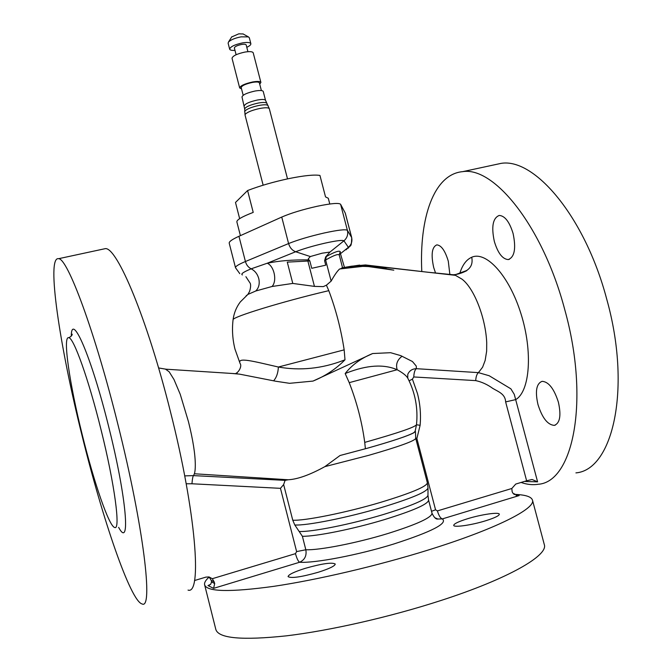 <?xml version="1.0" encoding="UTF-8"?>
<svg xmlns="http://www.w3.org/2000/svg" width="672" height="672" viewBox="0 0 672 672"><rect width="100%" height="100%" fill="white"/><g stroke="black" fill="none" stroke-linecap="round" stroke-linejoin="round"><path stroke-width="1.01" d="M331.136 281.123L326.416 285.188L323.308 286.616L314.446 286.39L292.782 283.433L287.28 262.122L309.826 260.938L311.741 268.304L325.744 265.18L324.593 260.753L325.651 260.014L326.256 256.561C334.513 251.975 339.184 250.337 340.259 251.656L340.326 253.252L339.15 254.974C338.1 253.747 333.598 255.427 325.651 260.014L331.136 281.123C334.513 275.066 337.336 271.026 339.604 268.985L365.173 266.104L393.809 270.169L383.485 268.246C367.114 265.574 352.724 265.793 340.334 268.901M309.826 260.938L308.23 258.93L310.313 256.544L322.14 253.193L329.969 252.059L325.685 256.889L324.593 260.753M318.293 572.242C301.148 577.088 291.077 578.542 288.078 576.61C288.464 574.594 294.202 571.838 305.281 568.327C322.123 563.564 332.102 562.136 335.244 564.035C335 565.967 329.356 568.705 318.293 572.242M485.856 520.708C471.736 525.143 453.676 527.705 453.718 525.37C453.877 523.799 458.438 521.598 467.401 518.784C481.211 514.483 499.162 511.846 499.313 514.198C499.246 515.71 494.76 517.885 485.856 520.708M449.854 274.436L448.291 261.181C445.124 250.69 441.294 245.255 436.8 244.877C431.92 247.027 430.878 254.545 433.675 267.431L435.523 273.008M537.953 404.452C542.178 417.892 547.621 424.864 554.291 425.376C559.961 423.242 561.33 415.523 558.398 402.217C554.072 388.718 548.654 381.755 542.119 381.326C536.39 383.544 534.996 391.247 537.953 404.452M494.348 241.5C497.893 253.142 502.53 259.174 508.259 259.577C514.592 257.124 516.205 248.43 513.089 233.486C509.477 221.81 504.857 215.796 499.229 215.443C492.828 218.022 491.198 226.708 494.348 241.5M268.069 105.622L268.027 105.563C267.103 104.58 264.138 104.53 259.132 105.412C251.95 106.94 247.22 108.797 244.927 110.972L244.633 111.686M244.297 105.865C245.02 103.774 249.388 101.825 257.393 100.027C262.248 99.196 264.961 99.313 265.541 100.372L263.231 91.451C262.643 90.35 259.921 90.208 255.066 91.022C247.061 92.82 242.701 94.794 241.996 96.944L244.667 108.965M261.383 90.569L259.384 82.858C258.871 81.875 256.528 81.732 252.37 82.421C245.507 83.95 241.786 85.663 241.189 87.562L243.18 95.273M259.728 84.168L260.896 82.454L253.218 52.819C252.588 51.559 249.841 51.307 244.978 52.063C236.981 53.819 232.663 55.894 232.025 58.296L239.669 87.948L241.534 88.872M260.896 82.454C260.299 81.32 257.569 81.152 252.714 81.95C244.709 83.74 240.366 85.73 239.669 87.948M247.918 51.685L246.17 44.932C245.809 44.209 244.272 44.058 241.567 44.47C237.115 45.444 234.713 46.612 234.368 47.989L236.107 54.743M246.792 47.326C249.648 45.956 251.009 44.755 250.858 43.705L249.312 37.733L248.438 36.901L241.046 36.851C234.856 38.086 230.672 39.824 228.48 42.059L228.127 43.21L229.664 49.182C230.042 50.173 231.815 50.568 234.982 50.383M250.858 43.705C250.219 42.403 247.464 42.126 242.6 42.874C234.604 44.621 230.294 46.721 229.664 49.182M243.163 33.986L238.812 33.827L231.689 36.952M329.784 203.994L328.289 198.257L325.534 196.904L319.939 175.434C314.269 174.51 303.92 175.56 288.91 178.592C273.588 181.86 259.812 185.842 247.59 190.537L235.494 202.457L239.652 218.66M101.002 429.593C114.694 484.252 120.742 530.586 114.71 527.478C109.015 526.529 93.811 481.883 82.261 434.801C69.67 384.376 62.42 335.605 68.796 337.714C73.668 337.705 88.57 379.126 101.002 429.593M81.9 435.019C59.816 346.626 46.099 255.948 58.607 258.695C67.469 258.132 94.811 331.019 118.054 425.006C143.749 527.327 153.384 610.042 142.145 603.968C130.46 601.406 102.211 517.868 81.9 435.019M102.816 249.178L105.42 248.615C117.138 247.439 147.294 318.746 170.394 411.499C196.073 512.434 202.289 595.132 188.034 590.1M165.404 369.079L169.151 371.784L173.981 379.495L180.23 394.279L188.462 421.68C192.973 439.799 195.258 454.213 195.3 464.906C195.325 468.829 195.014 471.786 194.368 473.768L193.553 475.616L285.088 480.362L288.246 479.766C297.679 479.254 309.876 474.877 324.862 466.637L340.032 455.507L367.13 448.291C392.742 441.034 408.433 435.792 414.187 432.566L415.237 430.979M285.088 480.362L283.643 484.571L292.757 520.212L294.798 524.983L302.392 536.29C315.874 536.533 353.153 529.066 384.098 519.716C413.339 510.661 428.173 504.134 428.585 500.128L427.98 495.482M340.032 455.507L367.004 448.316C392.473 441.101 408.072 435.893 413.809 432.684L415.111 431.399L416.472 424.838M372.666 353.531L390.634 352.699L400.739 355.631L412.457 361.519L416.27 366.089L416.354 368.684C412.314 368.802 409.458 370.667 407.778 374.287L407.736 378.076C415.237 392.725 418.152 408.257 416.497 424.654C415.472 426.989 398.756 432.751 366.349 441.932L364.728 442.386C362.006 422.092 356.84 402.184 349.222 382.654L345.173 373.54C352.019 364.871 361.183 358.201 372.666 353.531L312.976 381.091L289.565 383.317L275.696 381.226L239.585 374.144L232.831 373.54M407.736 378.076C406.3 375.598 402.78 372.817 397.169 369.734L349.222 382.654M402.091 356.219C397.236 359.898 395.598 364.4 397.169 369.734C383.762 363.947 366.929 365.022 346.676 372.943L345.173 373.54M413.767 376.958C413.986 372.607 414.851 369.852 416.354 368.684L478.422 372.632L489.182 375.74L510.871 388.828L514.256 394.321L537.6 481.841L532.048 479.489L526.63 480.782L505.63 401.906C505.352 393.977 498.221 391.65 492.836 388.433C487.376 384.493 481.673 381.881 475.717 380.612L413.767 376.958L412.406 379.126L409.105 380.839M233.05 319.897L233.075 319.704C232.277 317.016 282.005 301.694 327.172 291.043L328.793 290.657C335.882 309.49 341.006 329.23 344.165 349.86L344.996 359.797C335.899 369.037 325.223 376.127 312.976 381.091M292.782 283.433L272.051 286.49L255.73 291.01L247.876 294.437L246.103 295.848M237.695 373.834L235.914 373.38C238.972 372.028 242.029 366.064 240.19 363.661C236.418 356.58 253.52 361.36 278.376 367.021L344.165 349.86M273.613 380.797C276.494 377.572 278.082 372.985 278.376 367.021C300.166 370.885 321.846 368.684 343.417 360.402L344.996 359.797M505.63 401.906L515.676 399.622C529.914 391.474 532.997 351.817 520.968 313.732C509.116 275.57 486.116 250.673 471.719 257.25C466.385 259.602 462.42 264.961 459.808 273.319M475.717 380.612C475.952 376.648 476.851 373.985 478.422 372.632L482.605 367.198L485.15 360.452L486.646 351.187L486.713 342.678C485.722 318.377 474.348 288.456 462.008 279.166L455.44 275.327L450.803 274.529M302.392 536.29L305.836 549.763C306.818 555.752 304.744 559.91 299.611 562.246C314.84 563.296 357.983 555.089 393.599 544.06C431.852 531.712 448.09 523.328 442.319 518.91L437.867 519.019L434.944 517.793M209.21 577.046C205.674 580.079 204.145 582.674 204.624 584.833L215.838 629.504C218.576 638.425 242.13 640.534 286.499 635.83C330.17 630.605 390.306 616.938 440.714 600.575C508.687 578.634 548.545 555.349 544.295 544.555L532.451 500.052C531.258 496.591 525.076 494.701 513.912 494.374M204.624 584.833C206.884 591.847 229.984 592.343 273.916 586.32C317.201 579.911 377.101 565.908 427.568 550.234C495.617 529.2 536.071 508.502 532.451 500.052M493.542 165.001L501.043 163.38C534.316 157.626 584.867 216.426 606.673 298.956C631.873 388.466 612.847 469.938 575.921 472.886M421.798 271.555C419.177 217.921 433.81 174.191 462.638 171.654C494.012 166.303 542.842 226.254 564.791 309.767C590.058 400.352 573.199 482.026 538.255 484.268C532.745 485.15 527.016 484.546 521.086 482.454M239.795 273.664L235.502 267.733L229.219 243.188C228.892 241.685 232.142 239.383 238.946 236.292L281.744 217.064C290.951 213.1 302.795 209.496 317.268 206.254C331.204 203.364 338.982 202.709 340.595 204.288L345.307 213.167L351.716 237.678C351.389 248.464 350.624 244.306 348.222 248.203M344.45 267.397L340.326 253.252M455.44 275.327L384.216 267.322M359.671 265.096L346.156 267.095M340.376 268.884L340.712 268.64C352.296 266.297 371.608 264.272 386.03 268.422L374.203 266.364C363.905 265.398 352.909 266.12 341.208 268.531L341.998 267.834L351.666 266.179L365.476 264.953L428.19 272.278M342.544 267.742L339.335 255.326M326.416 285.188L328.793 290.657M512.156 491.736L512.938 493.265L518.129 495.676L519.12 495.592L442.319 518.91C440.429 518.246 438.791 515.575 437.405 510.905L511.812 488.494L512.156 491.736M242.39 274.94C240.492 274.05 243.415 272.017 251.152 268.834L267.238 263.231C279.048 260.77 292.908 259.661 308.809 259.913M526.63 480.782L515.752 484.058L511.812 488.494M329.969 252.059L343.938 240.828C342.636 239.887 336.286 240.668 324.895 243.163C313.068 245.91 303.324 248.774 295.672 251.748L267.238 263.231C274.26 266.087 277.326 280.946 272.051 286.49M431.508 511.308L435.548 509.804L437.405 510.905M412.406 379.126L417.438 393.431C420.168 403.897 421.058 414.523 420.109 425.309L416.884 438.522L435.548 509.804M209.101 576.962L211.31 580.474L211.537 582.002L210.664 584.321L207.967 585.572L209.664 585.06M212.293 578.71L295.47 553.652C296.831 558.524 298.208 561.389 299.611 562.246L213.604 588.361L214.696 583.498L214.099 581.776L212.293 578.71L209 576.937L205.951 577.105L194.502 580.541M415.607 437.875L416.884 438.522L415.85 438.816M295.47 553.652L296.621 551.586L280.459 488.334L283.643 484.571M365.4 448.77L364.728 442.386M184.716 475.894L193.553 475.616C192.931 475.944 192.394 478.666 191.94 483.773L186.186 483.764M280.459 488.334L191.94 483.773M240.4 235.637L236.872 221.903C236.628 219.836 242.071 216.678 253.218 212.402L247.59 190.537M235.502 267.733C235.242 266.482 238.543 264.407 245.423 261.517C246.389 264.928 248.296 267.364 251.152 268.834C254.94 270.791 257.477 274.033 258.754 278.544C259.896 283.71 258.888 287.868 255.73 291.01M287.515 178.886L269.329 108.746C268.682 107.57 265.583 107.461 260.039 108.427C252.605 110.023 247.699 111.93 245.33 114.164L245.045 115.03L263.147 185.195M266.717 103.261L266.683 103.202C265.801 102.27 263.012 102.22 258.3 103.043C250.404 104.79 245.86 106.739 244.667 108.889L245.045 115.03M71.274 336.109C71.417 311.035 91.409 356.446 108.898 427.543C126.815 498.817 130.679 549.998 118.633 527.369M292.757 520.212C304.492 520.976 346.004 512.66 380.646 502.354C411.264 493.046 426.838 486.528 427.358 482.79L415.724 438.346L415.447 431.508M324.862 466.637L368.458 455.406C399.134 446.578 414.884 440.891 415.724 438.346M294.798 524.983C306.684 525.79 347.626 517.65 381.746 507.444C411.667 498.313 427.09 491.803 428.014 487.914L427.358 482.79M314.446 286.39L307.835 260.87M471.719 257.25C472.92 263.189 471.173 267.641 466.494 270.598L454.44 275.008M296.621 551.586L305.836 549.763C319.41 550.334 356.765 543.043 387.694 533.576C416.926 524.387 431.701 517.616 432.029 513.274L428.585 500.128M299.275 531.502C311.85 532.073 350.692 524.353 382.99 514.634C412.079 505.688 427.073 499.229 427.98 495.256L428.014 488.132M238.946 236.292L245.423 261.517L288.59 243.558C297.872 239.837 309.75 236.317 324.223 232.982C338.15 229.984 345.878 229.11 347.416 230.378L340.595 204.288M281.744 217.064L288.59 243.558C289.825 247.691 292.186 250.421 295.672 251.748L310.313 256.544M339.15 254.974L340.259 251.656M325.685 256.889L326.256 256.561M340.771 253.445L348.382 247.338L343.938 240.828C347.138 238.006 348.298 234.528 347.416 230.378L351.641 237.518L345.223 212.965M346.046 249.833L348.382 247.338C351.389 244.684 352.472 241.416 351.641 237.518L351.716 237.678M537.6 481.841L525.554 481.522M519.12 495.592L516.071 495.432M214.099 581.776L211.31 580.474M214.696 583.498L211.537 582.002M213.604 588.361L207.967 585.572M420.109 425.309L416.497 424.763M194.368 473.768L288.246 479.766M240.022 363.292L235.007 349.222C232.554 339.503 231.907 329.666 233.075 319.704C233.974 313.051 236.393 307.121 240.316 301.921L247.876 294.437L249.572 291.438C250.681 287.801 250.908 285.104 250.253 283.34L245.893 276.688M554.291 425.376L555.4 425.057M508.259 259.577L509.368 259.316M265.541 100.372L269.329 108.746M242.928 33.86L248.438 36.901M58.607 258.695L105.42 248.615M464.428 271.597L466.771 270.682C461.63 273.235 457.153 274.588 453.34 274.747M434.927 517.784L437.867 519.019C436.027 519.456 434.078 517.541 432.029 513.274M426.854 272.126L453.625 274.806M501.043 163.38L462.638 171.654M518.129 495.676L517.02 495.617M208.53 585.48L209.16 585.287M237.703 373.834L166.001 369.197M158.575 367.945L166.034 369.205M68.796 337.714C71.089 336.546 72.223 335.362 72.206 334.177L71.686 335.58M231.823 36.733L228.48 42.059"/></g></svg>
